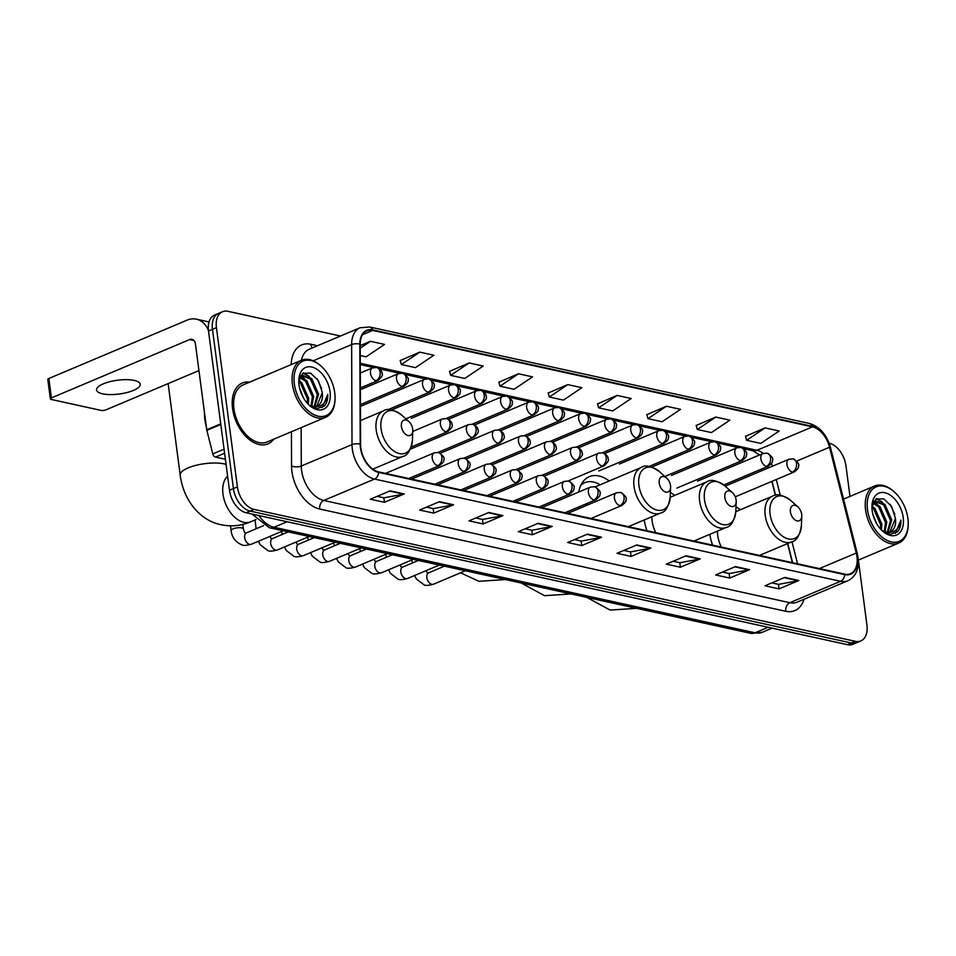 <?xml version="1.0" encoding="UTF-8"?>
<svg xmlns="http://www.w3.org/2000/svg" width="956" height="956" viewBox="0 0 956 956"><rect width="100%" height="100%" fill="white"/><g stroke="black" fill="none" stroke-linecap="round" stroke-linejoin="round"><path stroke-width="1.43" d="M609.211 480.964A36.459 22.753 67.1 0 0 589.278 476.685A36.459 22.753 67.1 0 0 578.739 492.029M674.793 495.351A36.459 22.753 67.1 0 0 670.395 492.543M740.374 509.739A36.459 22.753 67.1 0 0 735.977 506.931M792.357 562.642L787.541 543.606M775.352 495.328L771.839 481.394M644.248 519.945A36.459 22.753 67.1 0 0 647.009 530.759M578.882 506.907A36.459 22.753 67.1 0 0 579.193 508.532M709.83 534.332A36.459 22.753 67.1 0 0 712.59 545.147M340.515 336.022L227.97 311.321A20.638 12.882 67.1 0 0 222.497 311.728L214.574 315.074A20.638 12.882 67.1 0 0 208.504 331.003L229.464 490.237A20.638 12.882 67.1 0 0 246.122 512.751L847.458 644.679A20.638 12.882 67.1 0 0 852.931 644.272L856.887 642.599A20.638 12.882 67.1 0 1 851.426 643.006A20.638 12.882 67.1 0 0 856.887 642.599L860.854 640.926A20.638 12.882 67.1 0 0 866.925 624.997L858.38 560.085M222.497 311.728A20.638 12.882 67.1 0 0 216.426 327.657L237.399 486.891A20.638 12.882 67.1 0 0 254.045 509.405L250.078 511.078L851.426 643.006L250.078 511.078A20.638 12.882 67.1 0 1 233.431 488.564A20.638 12.882 67.1 0 0 250.078 511.078L246.122 512.751M216.426 327.657L212.471 329.33L233.431 488.564L212.471 329.33A20.638 12.882 67.1 0 1 218.53 313.401A20.638 12.882 67.1 0 0 212.471 329.33L208.504 331.003M249.659 382.149A33.03 20.602 67.1 0 0 242.262 383.033A33.03 20.602 67.1 0 0 232.547 408.511A33.03 20.602 67.1 0 0 267.943 443.883A33.03 20.602 67.1 0 0 273.751 439.198A33.03 20.602 67.1 0 1 267.943 443.883A33.03 20.602 67.1 0 1 232.547 408.511A33.03 20.602 67.1 0 1 242.262 383.033A33.03 20.602 67.1 0 1 249.659 382.149M856.935 556.691A22.012 13.731 -112.9 0 1 850.47 573.684A22.012 13.731 -112.9 0 1 844.638 574.114L378.6 471.87A22.012 13.731 -112.9 0 1 360.591 444.313L360.209 344.28A22.012 13.731 -112.9 0 1 366.925 330.836A22.012 13.731 -112.9 0 1 372.756 330.406L812.457 426.866A22.012 13.731 -112.9 0 1 829.521 447.241L856.241 553.046A22.012 13.731 -112.9 0 1 856.935 556.691M857.317 556.774A22.562 14.077 67.1 0 0 856.6 553.046L829.88 447.229A22.562 14.077 67.1 0 0 812.385 426.352L372.697 329.892A22.562 14.077 67.1 0 0 359.826 344.112L360.209 444.146A22.562 14.077 67.1 0 0 378.66 472.395L844.698 574.628A22.562 14.077 67.1 0 0 857.317 556.774M390.144 490.846L370.33 499.211L384.432 502.306L404.245 493.941L390.144 490.846M377.19 496.319L383.942 497.801L403.54 494.144A5.509 3.932 -77.6 0 0 404.245 493.941M383.834 497.777L384.432 502.306M439.473 501.673L419.66 510.026L433.761 513.121L453.574 504.756L439.473 501.673M426.519 507.134L433.271 508.616L452.869 504.971A5.509 3.932 -77.6 0 0 453.574 504.756M433.164 508.592L433.761 513.121M488.803 512.488L468.99 520.853L483.091 523.948L502.904 515.583L488.803 512.488M475.849 517.961L482.601 519.443L502.199 515.798A5.509 3.932 -77.6 0 0 502.904 515.583M482.493 519.419L483.091 523.948M538.132 523.314L518.319 531.679L532.408 534.763L552.233 526.398L538.132 523.314M525.179 528.776L531.93 530.257L551.528 526.613A5.509 3.932 -77.6 0 0 552.233 526.398M531.823 530.233L532.408 534.763M784.78 577.424L764.967 585.789L779.056 588.872L798.869 580.507L784.78 577.424M771.815 582.885L778.566 584.367L798.176 580.722A5.509 3.932 -77.6 0 0 798.869 580.507M778.459 584.343L779.056 588.872M735.451 566.597L715.638 574.962L729.727 578.057L749.54 569.692L735.451 566.597M722.485 572.07L729.237 573.552L748.847 569.895A5.509 3.932 -77.6 0 0 749.54 569.692M729.129 573.528L729.727 578.057M686.121 555.771L666.308 564.136L680.397 567.231L700.21 558.866L686.121 555.771M673.167 561.244L679.907 562.726L699.517 559.081A5.509 3.932 -77.6 0 0 700.21 558.866M679.8 562.702L680.397 567.231M636.792 544.956L616.978 553.321L631.068 556.416L650.881 548.051L636.792 544.956M623.838 550.429L630.59 551.911L650.188 548.254A5.509 3.932 -77.6 0 0 650.881 548.051M630.47 551.887L631.068 556.416M587.462 534.129L567.649 542.494L581.738 545.589L601.563 537.224L587.462 534.129M574.508 539.602L581.26 541.084L600.858 537.439A5.509 3.932 -77.6 0 0 601.563 537.224M581.152 541.06L581.738 545.589M254.045 509.405L855.381 641.333A20.638 12.882 67.1 0 0 860.854 640.926M849.992 496.415L845.952 465.763A20.638 12.882 67.1 0 0 829.306 443.249L829.151 443.214M469.121 362.957L450.67 375.373L464.771 378.468L483.21 366.052L469.121 362.957L449.535 371.37M419.792 352.131L401.341 364.547L415.442 367.642L433.881 355.226L419.792 352.131L400.217 360.555M360.257 355.536L366.112 356.827L384.563 344.411L370.462 341.316L360.221 345.642M617.11 395.425L598.659 407.842L612.748 410.925L631.199 398.521L617.11 395.425L597.524 403.838M666.44 406.24L647.989 418.656L662.078 421.751L680.529 409.335L666.44 406.24L646.853 414.665M715.769 417.067L697.318 429.483L711.407 432.578L729.858 420.162L715.769 417.067L696.183 425.48M765.087 427.894L746.648 440.298L760.737 443.393L779.188 430.977L765.087 427.894L745.513 436.306M518.451 373.784L500 386.2L514.089 389.283L532.54 376.867L518.451 373.784L498.865 382.197M567.78 384.599L549.33 397.015L563.419 400.11L581.869 387.694L567.78 384.599L548.194 393.012M549.33 397.015L548.158 392.88M598.659 407.842L597.488 403.707M647.989 418.656L646.818 414.522M697.318 429.483L696.147 425.348M746.648 440.298L745.477 436.163M500 386.2L498.829 382.065M450.67 375.373L449.499 371.239M401.341 364.547L400.17 360.412M370.462 341.316L360.221 348.199M867.498 509.668A29.588 18.463 67.1 0 0 889.008 541.239A29.588 18.463 67.1 0 0 908.2 524.784A29.588 18.463 67.1 0 0 907.901 518.534A29.588 18.463 67.1 0 0 894.338 491.958A29.588 18.463 67.1 0 0 867.498 509.668M894.338 491.958L893.657 491.348A30.962 19.311 67.1 0 0 874.668 485.995A30.962 19.311 67.1 0 0 865.562 509.883A30.962 19.311 67.1 0 0 898.748 543.044A30.962 19.311 67.1 0 0 908.164 525.704L908.2 524.784M872.852 514.197L876.461 523.302M872.051 506.118L874.943 508.461L881.826 524.115L881.492 530.042M871.944 507.421L873.7 508.986L880.596 524.641L880.524 529.015M873.103 502.533L879.89 506.369L886.786 522.024L885.005 531.787M872.816 503.238L878.66 506.895L885.543 522.55L884.169 531.536M873.605 501.577L874.871 500.848L884.85 504.278L891.733 519.933L888.005 532.169M874.274 501.147L883.607 504.804L890.502 520.458L887.299 532.169M882.053 530.604L890.323 534.32L897.421 531.906C899.919 529.158 901.078 525.226 900.899 520.112C899.13 529.612 894.111 533.567 885.842 531.966A17.196 10.731 67.1 0 0 890.395 531.632A17.196 10.731 67.1 0 0 895.449 518.367L889.952 531.799M885.842 531.966L882.065 530.616M903.205 517.507A22.705 14.161 67.1 0 0 886.75 493.296A22.705 14.161 67.1 0 0 871.968 505.736A22.705 14.161 67.1 0 0 872.195 510.707A22.705 14.161 67.1 0 0 882.723 531.213A22.705 14.161 67.1 0 0 903.205 517.507M895.449 518.367L891.578 506.417L883.703 498.817L875.911 499.056L871.956 506.811M900.899 520.112L895.378 533.364M890.096 504.242L894.84 514.412M876.186 498.877L879.938 500.92M887.013 509.345L889.558 515.38M873.39 501.972L874.979 503.011M882.065 511.436L884.599 517.471M877.106 513.527L879.651 519.562M876.712 498.578L882.531 502.306M873.676 501.53L877.572 504.398M790.421 511.89A8.257 5.15 67.1 0 0 796.42 520.697A8.257 5.15 67.1 0 0 801.773 516.109A8.257 5.15 67.1 0 0 801.69 514.364A8.257 5.15 67.1 0 0 797.913 506.943A8.257 5.15 67.1 0 0 790.421 511.89M717.442 531.118A24.772 15.451 67.1 0 0 717.717 535.336A24.772 15.451 67.1 0 0 721.302 547.059M724.839 497.502A8.257 5.15 67.1 0 0 730.838 506.31A8.257 5.15 67.1 0 0 736.192 501.721A8.257 5.15 67.1 0 0 736.108 499.976A8.257 5.15 67.1 0 0 732.332 492.555A8.257 5.15 67.1 0 0 724.839 497.502M651.861 516.73A24.772 15.451 67.1 0 0 652.135 520.948A24.772 15.451 67.1 0 0 655.72 532.671M659.246 483.115A8.257 5.15 67.1 0 0 665.257 491.922A8.257 5.15 67.1 0 0 670.61 487.333A8.257 5.15 67.1 0 0 670.526 485.588A8.257 5.15 67.1 0 0 666.738 478.167A8.257 5.15 67.1 0 0 659.246 483.115M600.141 484.8A32.683 20.387 67.1 0 0 584.809 482.672L582.825 483.509A32.683 20.387 67.1 0 0 581.379 484.238M584.809 482.672A32.683 20.387 67.1 0 0 580.842 485.29M586.303 503.764A24.772 15.451 67.1 0 0 586.422 505.473M401.424 426.555A8.257 5.15 67.1 0 0 407.435 435.362A8.257 5.15 67.1 0 0 412.789 430.774A8.257 5.15 67.1 0 0 412.705 429.029A8.257 5.15 67.1 0 0 408.917 421.608A8.257 5.15 67.1 0 0 401.424 426.555M102.543 393.812A22.012 6.943 172.5 0 0 126.909 392.558A22.012 6.943 172.5 0 0 140.221 384.24A22.012 6.943 172.5 0 0 134.246 380.428A22.012 6.943 172.5 0 0 109.88 381.683A22.012 6.943 172.5 0 0 96.568 389.988A22.012 6.943 172.5 0 0 102.543 393.812M224.6 453.24L215.459 457.099L225.389 459.274M208.444 330.501A27.521 19.682 -77.6 0 0 196.374 319.161A27.521 19.682 -77.6 0 0 187.077 320.152L48.864 378.492L51.421 397.911L189.623 339.571A6.883 4.923 102.4 0 1 191.953 339.32A6.883 4.923 102.4 0 1 195.43 343.957L206.735 429.758L220.728 423.855M51.421 397.911A3.442 1.087 172.5 0 0 50.357 398.879L47.8 379.46A3.442 1.087 -7.5 0 1 48.864 378.492M50.357 398.879A3.442 1.087 172.5 0 0 51.289 399.465L101.085 410.399A3.442 1.087 172.5 0 0 105.913 409.861L198.944 370.593M215.459 457.099A3.442 2.151 -112.9 0 1 212.794 453.921L206.843 430.331A3.442 2.151 -112.9 0 1 206.735 429.758M294.34 383.93A29.588 18.463 67.1 0 0 315.862 415.502A29.588 18.463 67.1 0 0 335.054 399.046A29.588 18.463 67.1 0 0 334.743 392.796A29.588 18.463 67.1 0 0 321.192 366.22A29.588 18.463 67.1 0 0 294.34 383.93M321.192 366.22L320.511 365.61A30.962 19.311 67.1 0 0 301.51 360.257A30.962 19.311 67.1 0 0 292.416 384.145A30.962 19.311 67.1 0 0 325.59 417.306A30.962 19.311 67.1 0 0 335.006 399.966L335.054 399.046M301.51 360.257L243.063 384.933A30.962 19.311 67.1 0 0 233.957 408.821A30.962 19.311 67.1 0 0 267.142 441.983L325.59 417.306M204.488 412.753A34.404 21.462 67.1 0 0 204.859 419.6A34.404 21.462 67.1 0 0 206.329 426.675M299.694 388.459L303.315 397.577M298.905 380.38L301.785 382.723L308.68 398.377L308.334 404.304M298.798 381.695L300.554 383.248L307.438 398.903L307.366 403.277M299.957 376.795L306.745 380.631L313.628 396.286L311.859 406.049M299.658 377.5L305.502 381.157L312.397 396.812L311.023 405.798M300.459 375.839L301.726 375.111L311.692 378.54L318.587 394.195L314.847 406.431M301.116 375.409L310.461 379.066L317.344 394.72L314.142 406.431M312.684 406.228L317.177 408.582L324.275 406.169C326.773 403.42 327.932 399.489 327.753 394.374C325.972 403.874 320.953 407.83 312.684 406.228A17.196 10.731 67.1 0 0 317.249 405.894A17.196 10.731 67.1 0 0 322.303 392.629L316.806 406.061M330.047 391.769A22.705 14.161 67.1 0 0 313.604 367.558A22.705 14.161 67.1 0 0 298.822 379.998A22.705 14.161 67.1 0 0 299.037 384.969A22.705 14.161 67.1 0 0 309.565 405.475A22.705 14.161 67.1 0 0 330.047 391.769M322.303 392.629L318.42 380.679L310.545 373.079L302.753 373.318L298.81 381.074M327.753 394.374L322.22 407.626M316.95 378.504L321.682 388.674M303.028 373.139L306.78 375.182M313.867 383.607L316.4 389.642M300.232 376.234L301.833 377.273M308.908 385.698L311.453 391.733M303.96 387.789L306.494 393.824M303.554 372.84L309.374 376.568M300.531 375.792L304.426 378.66M258.861 515.547A27.521 17.172 67.1 0 0 274.002 527.258L755.073 632.788A27.521 17.172 67.1 0 0 762.374 632.251L750.424 633.29L269.353 527.748A13.754 9.835 102.4 0 0 274.002 527.258L287.075 521.737M768.146 627.279L755.073 632.788A13.754 9.835 102.4 0 1 750.424 633.29M847.458 644.679L855.381 641.333M229.464 490.237L237.399 486.891M804.032 599.257A34.404 21.462 -112.9 0 1 785.736 611.278L319.698 509.034A6.883 4.923 102.4 0 1 323.797 500.466L789.835 602.71A27.521 17.172 67.1 0 0 797.125 602.172L847.853 580.758A27.521 17.172 -112.9 0 1 840.563 581.296A6.883 4.923 -77.6 0 0 844.698 574.628M319.698 509.034A34.404 21.462 -112.9 0 1 291.939 471.511A34.404 21.462 -112.9 0 1 291.556 465.978L291.425 431.73M360.209 444.146A6.883 2.988 179.8 0 0 352.011 444.612L301.283 466.026A27.521 17.172 67.1 0 0 301.594 470.46A27.521 17.172 67.1 0 0 323.797 500.466L374.525 479.064A27.521 17.172 -112.9 0 1 352.011 444.612L351.641 344.578A27.521 17.172 -112.9 0 1 360.03 327.777L309.302 349.191A27.521 17.172 67.1 0 0 301.439 360.293M847.853 580.758C855.859 576.671 859.265 568.951 858.07 557.599L857.257 553.393A6.883 1.279 165.8 0 0 856.6 553.046M857.257 553.393L830.537 447.575C826.773 434.657 819.71 426.615 809.35 423.448A6.883 4.923 102.4 0 1 812.385 426.352M372.697 329.892A6.883 4.923 -77.6 0 0 369.649 326.988L360.03 327.777M359.826 344.112A6.883 2.988 179.8 0 0 351.641 344.578L313.21 360.794M830.537 447.575A6.883 1.279 165.8 0 0 829.88 447.229M378.66 472.395A6.883 4.923 102.4 0 1 374.525 479.064L840.563 581.296L789.835 602.71A6.883 4.923 102.4 0 0 785.736 611.278M291.198 364.618A34.404 21.462 -112.9 0 1 310.796 344.268L317.488 345.737M301.14 427.631L301.283 466.026A6.883 2.988 -0.2 0 1 291.556 465.978M312.421 347.876A6.883 4.923 102.4 0 1 310.796 344.268M372.756 330.406L362.551 334.72M856.241 553.046L819.435 568.581M829.521 447.241L796.79 461.055M797.555 563.789L791.986 541.729M780.239 495.256L776.272 479.53M772.556 466.158A22.012 13.731 67.1 0 0 771.384 463.564M763.282 453.395A22.012 13.731 67.1 0 0 756.973 450.288L360.281 363.268M812.457 426.866L756.973 450.288A12.38 8.855 102.4 0 1 752.79 450.73L743.84 448.77M586.9 534.368L600.858 537.439M636.218 545.195L650.188 548.254M685.548 556.022L699.517 559.081M734.877 566.836L748.847 569.895M784.207 577.663L798.176 580.722M537.571 523.553L551.528 526.613M488.241 512.727L502.199 515.798M438.912 501.912L452.869 504.971M389.582 491.085L403.54 494.144M634.904 607.944A25.8 16.097 -112.9 0 1 632.8 607.658A25.8 16.097 -112.9 0 1 630.661 607.012M735.785 511.675L772.484 496.188C776.439 493.344 782.522 494.778 790.732 500.502A22.753 14.197 67.1 0 0 770.082 514.125A22.753 14.197 67.1 0 0 786.621 538.407A22.753 14.197 67.1 0 0 801.391 525.752L801.773 516.109M772.484 496.188A24.772 15.451 67.1 0 0 765.206 515.296A24.772 15.451 67.1 0 0 791.747 541.825C796.539 540.976 799.754 535.623 801.391 525.752M569.322 593.557A25.8 16.097 -112.9 0 1 567.219 593.27A25.8 16.097 -112.9 0 1 565.08 592.624M670.204 497.287L706.902 481.8C710.858 478.956 716.94 480.39 725.15 486.114A22.753 14.197 67.1 0 0 704.5 499.737A22.753 14.197 67.1 0 0 721.039 524.019A22.753 14.197 67.1 0 0 735.797 511.364L736.192 501.721M706.902 481.8A24.772 15.451 67.1 0 0 699.613 500.908A24.772 15.451 67.1 0 0 726.166 527.437C730.958 526.589 734.172 521.235 735.797 511.364M503.728 579.169A25.8 16.097 -112.9 0 1 501.637 578.882A25.8 16.097 -112.9 0 1 499.498 578.237M595.182 486.891L641.321 467.412C645.276 464.568 651.359 466.002 659.556 471.726A22.753 14.197 67.1 0 0 638.919 485.349A22.753 14.197 67.1 0 0 655.457 509.632A22.753 14.197 67.1 0 0 670.216 496.977L670.61 487.333M641.321 467.412A24.772 15.451 67.1 0 0 634.031 486.52A24.772 15.451 67.1 0 0 660.584 513.049C665.376 512.201 668.591 506.847 670.216 496.977M255.981 519.562L250.651 521.821A25.8 16.097 -112.9 0 1 243.816 522.323A25.8 16.097 -112.9 0 1 222.999 494.18A25.8 16.097 -112.9 0 1 227.624 476.184M250.651 521.821C241.043 525.86 231.197 526.828 221.135 524.725C201.202 520.984 183.564 501.506 180.206 475.12A25.8 8.138 -7.5 0 1 195.813 465.381A25.8 8.138 -7.5 0 1 224.361 463.911A25.8 8.138 -7.5 0 1 226.058 464.341M360.496 420.556L383.487 410.853C387.443 408.009 393.525 409.443 401.735 415.167A22.753 14.197 67.1 0 0 381.085 428.79A22.753 14.197 67.1 0 0 397.636 453.06A22.753 14.197 67.1 0 0 412.395 440.417L412.789 430.774M383.487 410.853A24.772 15.451 67.1 0 0 376.21 429.961A24.772 15.451 67.1 0 0 402.751 456.49C407.555 455.642 410.769 450.276 412.395 440.417M619.966 505.616A6.883 4.29 67.1 0 0 621.782 505.485C625.045 502.94 626.431 501.111 625.929 500.012C627.172 497.968 625.379 495.447 620.587 492.424A6.883 4.923 102.4 0 1 624.065 497.06A6.883 4.923 -77.6 0 1 619.966 505.616A6.883 4.29 67.1 0 1 614.409 498.124A6.883 4.29 67.1 0 1 616.429 492.806L620.587 492.424M425.994 570.696L427.32 572.764L428.658 572.823A6.19 3.86 67.1 0 0 426.83 577.591A6.19 3.86 67.1 0 0 431.562 584.283A6.19 3.86 67.1 0 0 433.474 584.224C428.384 585.562 425.205 585.741 423.938 584.761L416.469 579.097L414.569 575.512M593.939 499.916A6.883 4.29 67.1 0 0 595.755 499.773C599.018 497.228 600.404 495.399 599.914 494.3C601.145 492.256 599.352 489.735 594.56 486.724A6.883 4.923 102.4 0 1 598.038 491.348A6.883 4.923 -77.6 0 1 593.939 499.916A6.883 4.29 67.1 0 1 588.382 492.412A6.883 4.29 67.1 0 1 590.402 487.106L594.56 486.724M399.966 564.984L401.293 567.051L402.631 567.111A6.19 3.86 67.1 0 0 400.803 571.891A6.19 3.86 67.1 0 0 405.535 578.571A6.19 3.86 67.1 0 0 407.447 578.523C402.356 579.85 399.178 580.029 397.911 579.049L390.442 573.385L388.542 569.8M567.912 494.204A6.883 4.29 67.1 0 0 569.728 494.073C572.991 491.515 574.377 489.687 573.887 488.588C575.118 486.544 573.325 484.023 568.533 481.011A6.883 4.923 102.4 0 1 572.011 485.636A6.883 4.923 -77.6 0 1 567.912 494.204A6.883 4.29 67.1 0 1 562.355 486.7A6.883 4.29 67.1 0 1 564.375 481.394L568.533 481.011M373.939 559.272L375.266 561.351L376.604 561.399A6.19 3.86 67.1 0 0 374.776 566.179A6.19 3.86 67.1 0 0 379.508 572.859A6.19 3.86 67.1 0 0 381.42 572.811C376.329 574.138 373.151 574.317 371.884 573.337L364.415 567.673L362.515 564.088M541.885 488.492A6.883 4.29 67.1 0 0 543.701 488.361C546.963 485.803 548.35 483.975 547.86 482.876C549.091 480.832 547.298 478.311 542.506 475.299A6.883 4.923 102.4 0 1 545.984 479.924A6.883 4.923 -77.6 0 1 541.885 488.492A6.883 4.29 67.1 0 1 536.328 480.988A6.883 4.29 67.1 0 1 538.348 475.682L542.506 475.299M347.912 553.56L349.239 555.639L350.577 555.687A6.19 3.86 67.1 0 0 348.761 560.467A6.19 3.86 67.1 0 0 353.481 567.147A6.19 3.86 67.1 0 0 355.393 567.099C350.302 568.438 347.124 568.605 345.857 567.625L338.388 561.961L336.488 558.376M515.858 482.78A6.883 4.29 67.1 0 0 517.674 482.649C520.936 480.091 522.323 478.263 521.833 477.164C523.063 475.132 521.271 472.599 516.479 469.587A6.883 4.923 102.4 0 1 519.956 474.224A6.883 4.923 -77.6 0 1 515.858 482.78A6.883 4.29 67.1 0 1 510.301 475.275A6.883 4.29 67.1 0 1 512.32 469.97L516.479 469.587M321.885 547.848L323.212 549.927L324.55 549.975A6.19 3.86 67.1 0 0 322.734 554.755A6.19 3.86 67.1 0 0 327.454 561.447A6.19 3.86 67.1 0 0 329.366 561.387C324.287 562.726 321.096 562.905 319.83 561.925L312.361 556.249L310.461 552.676M489.83 477.068A6.883 4.29 67.1 0 0 491.647 476.936C494.909 474.391 496.295 472.563 495.805 471.463C497.036 469.42 495.244 466.898 490.452 463.875A6.883 4.923 102.4 0 1 493.929 468.512A6.883 4.923 -77.6 0 1 489.83 477.068A6.883 4.29 67.1 0 1 484.274 469.575A6.883 4.29 67.1 0 1 486.293 464.258L490.452 463.875M295.858 542.148L297.185 544.215L298.523 544.275A6.19 3.86 67.1 0 0 296.707 549.043A6.19 3.86 67.1 0 0 301.427 555.735A6.19 3.86 67.1 0 0 303.339 555.675C298.26 557.013 295.081 557.193 293.803 556.213L286.334 550.548L284.434 546.963M463.803 471.368A6.883 4.29 67.1 0 0 465.62 471.224C468.882 468.679 470.268 466.851 469.778 465.751C471.009 463.708 469.217 461.186 464.425 458.175A6.883 4.923 102.4 0 1 467.902 462.8A6.883 4.923 -77.6 0 1 463.803 471.368A6.883 4.29 67.1 0 1 458.247 463.863A6.883 4.29 67.1 0 1 460.278 458.557L464.425 458.175M269.831 536.436L271.157 538.503L272.496 538.563A6.19 3.86 67.1 0 0 270.679 543.343A6.19 3.86 67.1 0 0 275.4 550.023A6.19 3.86 67.1 0 0 277.312 549.975C272.233 551.301 269.054 551.481 267.776 550.501L260.307 544.836L258.407 541.251M437.776 465.656A6.883 4.29 67.1 0 0 439.593 465.524C442.855 462.967 444.241 461.139 443.751 460.039C444.982 457.996 443.19 455.474 438.398 452.463A6.883 4.923 102.4 0 1 441.875 457.088A6.883 4.923 -77.6 0 1 437.776 465.656A6.883 4.29 67.1 0 1 432.22 458.151A6.883 4.29 67.1 0 1 434.251 452.845L438.398 452.463M230.492 525.812L231.125 530.604A6.19 1.948 -7.5 0 1 234.865 528.262A6.19 1.948 -7.5 0 1 241.725 527.915A6.19 1.948 -7.5 0 1 241.976 527.975A6.19 1.948 -7.5 0 1 243.398 528.979L242.8 524.414M243.398 528.979C244.401 532.229 245.083 533.567 245.477 532.982L246.469 532.851A6.19 3.86 67.1 0 0 244.652 537.63A6.19 3.86 67.1 0 0 249.373 544.311A6.19 3.86 67.1 0 0 251.285 544.263C246.206 545.589 243.027 545.768 241.749 544.789C235.427 542.064 231.878 537.344 231.125 530.604M602.101 466.002A6.883 4.29 67.1 0 0 603.929 465.871C607.908 462.405 609.295 459.991 608.076 458.605C608.207 456.43 606.427 454.494 602.734 452.809A6.883 4.923 102.4 0 1 606.212 457.434A6.883 4.923 -77.6 0 1 602.101 466.002A6.883 4.29 67.1 0 1 596.556 458.498A6.883 4.29 67.1 0 1 598.576 453.192L602.734 452.809M576.086 460.29A6.883 4.29 67.1 0 0 577.902 460.159C581.881 456.693 583.268 454.279 582.049 452.893C582.18 450.718 580.4 448.782 576.707 447.097A6.883 4.923 102.4 0 1 580.184 451.722A6.883 4.923 -77.6 0 1 576.086 460.29A6.883 4.29 67.1 0 1 570.529 452.786A6.883 4.29 67.1 0 1 572.548 447.48L576.707 447.097M550.059 454.578A6.883 4.29 67.1 0 0 551.875 454.447C555.854 450.993 557.24 448.567 556.022 447.193C556.153 445.006 554.372 443.07 550.68 441.385A6.883 4.923 102.4 0 1 554.157 446.022A6.883 4.923 -77.6 0 1 550.059 454.578A6.883 4.29 67.1 0 1 544.502 447.073A6.883 4.29 67.1 0 1 546.521 441.768L550.68 441.385M524.031 448.866A6.883 4.29 67.1 0 0 525.848 448.734C529.827 445.281 531.213 442.855 529.994 441.481C530.126 439.294 528.345 437.37 524.653 435.673A6.883 4.923 102.4 0 1 528.13 440.31A6.883 4.923 -77.6 0 1 524.031 448.866A6.883 4.29 67.1 0 1 518.475 441.361A6.883 4.29 67.1 0 1 520.494 436.055L524.653 435.673M498.004 443.166A6.883 4.29 67.1 0 0 499.821 443.022C503.8 439.569 505.186 437.143 503.967 435.769C504.099 433.594 502.318 431.658 498.626 429.973A6.883 4.923 102.4 0 1 502.103 434.598A6.883 4.923 -77.6 0 1 498.004 443.166A6.883 4.29 67.1 0 1 492.448 435.661A6.883 4.29 67.1 0 1 494.467 430.343L498.626 429.973M471.977 437.454A6.883 4.29 67.1 0 0 473.794 437.322C477.773 433.857 479.159 431.443 477.94 430.057C478.072 427.882 476.291 425.946 472.599 424.261A6.883 4.923 102.4 0 1 476.076 428.885A6.883 4.923 -77.6 0 1 471.977 437.454A6.883 4.29 67.1 0 1 466.42 429.949A6.883 4.29 67.1 0 1 468.44 424.643L472.599 424.261M445.95 431.742A6.883 4.29 67.1 0 0 447.767 431.61C451.758 428.145 453.132 425.731 451.913 424.345C452.045 422.17 450.264 420.234 446.572 418.549A6.883 4.923 102.4 0 1 450.049 423.173A6.883 4.923 -77.6 0 1 445.95 431.742A6.883 4.29 67.1 0 1 440.393 424.237A6.883 4.29 67.1 0 1 442.413 418.931L446.572 418.549M792.464 472.049A6.883 4.29 67.1 0 0 794.293 471.917C797.555 469.372 798.941 467.544 798.439 466.444C799.67 464.401 797.89 461.879 793.086 458.856A6.883 4.923 102.4 0 1 796.563 463.493A6.883 4.923 -77.6 0 1 792.464 472.049A6.883 4.29 67.1 0 1 786.919 464.556A6.883 4.29 67.1 0 1 788.939 459.239L793.086 458.856M766.437 466.349A6.883 4.29 67.1 0 0 768.265 466.205C771.528 463.66 772.914 461.832 772.412 460.732C773.643 458.689 771.862 456.167 767.059 453.156A6.883 4.923 102.4 0 1 770.536 457.781A6.883 4.923 -77.6 0 1 766.437 466.349A6.883 4.29 67.1 0 1 760.892 458.844A6.883 4.29 67.1 0 1 762.912 453.538L767.059 453.156M740.41 460.637A6.883 4.29 67.1 0 0 742.238 460.505C745.501 457.948 746.887 456.12 746.385 455.02C747.616 452.977 745.835 450.455 741.031 447.444A6.883 4.923 102.4 0 1 744.509 452.069A6.883 4.923 -77.6 0 1 740.41 460.637A6.883 4.29 67.1 0 1 734.865 453.132A6.883 4.29 67.1 0 1 736.885 447.826L741.031 447.444M714.383 454.925A6.883 4.29 67.1 0 0 716.211 454.793C719.474 452.236 720.86 450.407 720.358 449.308C721.589 447.265 719.808 444.743 715.004 441.732A6.883 4.923 102.4 0 1 718.482 446.356A6.883 4.923 -77.6 0 1 714.383 454.925A6.883 4.29 67.1 0 1 708.838 447.42A6.883 4.29 67.1 0 1 710.858 442.114L715.004 441.732M688.356 449.212A6.883 4.29 67.1 0 0 690.184 449.081C693.447 446.524 694.833 444.695 694.331 443.596C695.562 441.564 693.781 439.031 688.977 436.02A6.883 4.923 102.4 0 1 692.467 440.656A6.883 4.923 -77.6 0 1 688.356 449.212A6.883 4.29 67.1 0 1 682.811 441.708A6.883 4.29 67.1 0 1 684.831 436.402L688.977 436.02M662.329 443.5A6.883 4.29 67.1 0 0 664.157 443.369C667.419 440.824 668.806 438.995 668.304 437.896C669.535 435.852 667.754 433.331 662.95 430.308A6.883 4.923 102.4 0 1 666.44 434.944A6.883 4.923 -77.6 0 1 662.329 443.5A6.883 4.29 67.1 0 1 656.784 436.008A6.883 4.29 67.1 0 1 658.803 430.69L662.95 430.308M636.302 437.8A6.883 4.29 67.1 0 0 638.13 437.657C641.392 435.111 642.779 433.283 642.277 432.184C643.508 430.14 641.727 427.619 636.923 424.607A6.883 4.923 102.4 0 1 640.412 429.232A6.883 4.923 -77.6 0 1 636.302 437.8A6.883 4.29 67.1 0 1 630.757 430.296A6.883 4.29 67.1 0 1 632.776 424.99L636.923 424.607M610.275 432.088A6.883 4.29 67.1 0 0 612.103 431.957C615.365 429.399 616.751 427.571 616.25 426.472C617.48 424.428 615.7 421.907 610.896 418.895A6.883 4.923 102.4 0 1 614.385 423.52A6.883 4.923 -77.6 0 1 610.275 432.088A6.883 4.29 67.1 0 1 604.73 424.584A6.883 4.29 67.1 0 1 606.749 419.278L610.896 418.895M584.247 426.376A6.883 4.29 67.1 0 0 586.076 426.245C589.338 423.687 590.724 421.859 590.222 420.76C591.453 418.716 589.673 416.195 584.869 413.183A6.883 4.923 102.4 0 1 588.358 417.808A6.883 4.923 -77.6 0 1 584.247 426.376A6.883 4.29 67.1 0 1 578.703 418.871A6.883 4.29 67.1 0 1 580.722 413.566L584.869 413.183M558.22 420.664A6.883 4.29 67.1 0 0 560.049 420.532C563.311 417.975 564.697 416.147 564.195 415.047C565.426 413.016 563.646 410.483 558.854 407.471A6.883 4.923 102.4 0 1 562.331 412.108A6.883 4.923 -77.6 0 1 558.22 420.664A6.883 4.29 67.1 0 1 552.676 413.159A6.883 4.29 67.1 0 1 554.695 407.854L558.854 407.471M532.193 414.952A6.883 4.29 67.1 0 0 534.022 414.82C537.284 412.275 538.67 410.447 538.168 409.347C539.411 407.304 537.619 404.782 532.827 401.759A6.883 4.923 102.4 0 1 536.304 406.396A6.883 4.923 -77.6 0 1 532.193 414.952A6.883 4.29 67.1 0 1 526.648 407.459A6.883 4.29 67.1 0 1 528.668 402.141L532.827 401.759M506.178 409.252A6.883 4.29 67.1 0 0 507.995 409.108C511.257 406.563 512.643 404.735 512.141 403.635C513.384 401.592 511.591 399.07 506.8 396.059A6.883 4.923 102.4 0 1 510.277 400.684A6.883 4.923 -77.6 0 1 506.178 409.252A6.883 4.29 67.1 0 1 500.621 401.747A6.883 4.29 67.1 0 1 502.641 396.441L506.8 396.059M480.151 403.54A6.883 4.29 67.1 0 0 481.967 403.408C485.947 399.943 487.333 397.529 486.114 396.143C486.245 393.968 484.465 392.032 480.772 390.347A6.883 4.923 102.4 0 1 484.25 394.971A6.883 4.923 -77.6 0 1 480.151 403.54A6.883 4.29 67.1 0 1 474.594 396.035A6.883 4.29 67.1 0 1 476.614 390.729L480.772 390.347M454.124 397.827A6.883 4.29 67.1 0 0 455.94 397.696C459.203 395.139 460.589 393.31 460.099 392.211C461.33 390.168 459.537 387.646 454.745 384.635A6.883 4.923 102.4 0 1 458.223 389.259A6.883 4.923 -77.6 0 1 454.124 397.827A6.883 4.29 67.1 0 1 448.567 390.323A6.883 4.29 67.1 0 1 450.587 385.017L454.745 384.635M428.097 392.115A6.883 4.29 67.1 0 0 429.913 391.984C433.176 389.427 434.562 387.598 434.072 386.499C435.303 384.467 433.51 381.934 428.718 378.923A6.883 4.923 102.4 0 1 432.196 383.559A6.883 4.923 -77.6 0 1 428.097 392.115A6.883 4.29 67.1 0 1 422.54 384.611A6.883 4.29 67.1 0 1 424.56 379.305L428.718 378.923M402.07 386.403A6.883 4.29 67.1 0 0 403.886 386.272C407.148 383.726 408.535 381.898 408.045 380.799C409.276 378.755 407.483 376.234 402.691 373.21A6.883 4.923 102.4 0 1 406.169 377.847A6.883 4.923 -77.6 0 1 402.07 386.403A6.883 4.29 67.1 0 1 396.513 378.911A6.883 4.29 67.1 0 1 398.533 373.593L402.691 373.21M376.043 380.703A6.883 4.29 67.1 0 0 377.859 380.56C381.85 377.106 383.225 374.692 382.006 373.306C382.137 371.131 380.357 369.195 376.664 367.51A6.883 4.923 102.4 0 1 380.141 372.135A6.883 4.923 -77.6 0 1 376.043 380.703A6.883 4.29 67.1 0 1 370.486 373.199A6.883 4.29 67.1 0 1 372.505 367.893L376.664 367.51M189.623 339.571L193.96 340.527M220.8 424.44L206.843 430.331M212.794 453.921L224.062 449.165M762.374 632.251L772.113 628.14M251.99 514.041L269.353 527.748M809.35 423.448L369.649 326.988M768.265 467.962L767.632 466.48M759.638 454.913L752.79 450.73M737.936 447.48L717.813 443.058M711.909 441.768L691.785 437.346M685.882 436.055L665.758 431.646M659.855 430.343L639.731 425.934M633.828 424.643L613.704 420.222M607.801 418.931L587.677 414.51M581.774 413.219L561.65 408.798M555.747 407.507L535.623 403.097M529.72 401.795L509.596 397.385M503.693 396.095L483.569 391.673M477.665 390.383L457.542 385.961M451.638 384.671L431.515 380.249M425.611 378.958L405.487 374.549M399.584 373.246L379.46 368.837M373.557 367.546L360.293 364.63M792.62 562.702L787.768 543.51M775.591 495.292L772.066 481.298M858.297 560.12L898.748 543.044M873.772 501.314L874.871 500.848M843.551 499.128L874.668 485.995M636.612 608.327L610.119 610.071L586.793 597.392M759.506 555.436L791.747 541.825M797.913 506.943L790.732 500.502M571.031 593.939L544.538 595.684L521.211 583.005M693.925 541.048L726.166 527.437M732.332 492.555L725.15 486.114M505.449 579.551L478.956 581.296L460.529 572.811M628.331 526.66L660.584 513.049M666.738 478.167L659.556 471.726M180.206 475.12L168.148 383.595M372.78 469.145L402.751 456.49M408.917 421.608L401.735 415.167M465.393 570.756L433.474 584.224M591.023 518.475L621.782 505.485M412.323 563.024L411.916 559.941M444.432 566.155L428.658 572.823M567.733 513.372L616.429 492.806M439.366 565.044L407.447 578.523M564.996 512.763L595.755 499.773M386.296 557.312L385.889 554.229M418.405 560.455L402.631 567.111M541.705 507.66L590.402 487.106M413.339 559.344L381.42 572.811M538.969 507.05L569.728 494.073M360.269 551.6L359.862 548.517M392.378 554.743L376.604 561.399M515.678 501.948L564.375 481.394M387.311 553.632L355.393 567.099M512.942 501.35L543.701 488.361M334.242 545.888L333.835 542.805M366.351 549.031L350.577 555.687M489.651 496.236L538.348 475.682M361.284 547.919L329.366 561.387M486.915 495.638L517.674 482.649M308.214 540.176L307.808 537.093M340.324 543.319L324.55 549.975M463.624 490.524L512.32 469.97M335.257 542.207L303.339 555.675M460.888 489.926L491.647 476.936M282.187 534.476L281.781 531.393M314.297 537.607L298.523 544.275M437.597 484.823L486.293 464.258M309.23 536.495L277.312 549.975M434.861 484.214L465.62 471.224M256.16 528.764L255.001 519.98M288.27 531.906L272.496 538.563M411.57 479.111L460.278 458.557M283.203 530.783L251.285 544.263M408.833 478.502L439.593 465.524M263.593 525.621L246.469 532.851M385.543 473.399L434.251 452.845M568.199 480.952L603.929 465.871M544.43 476.04L598.576 453.192M542.172 475.24L577.902 460.159M518.403 470.328L572.548 447.48M516.144 469.527L551.875 454.447M492.376 464.628L546.521 441.768M490.117 463.815L525.848 448.734M466.349 458.916L520.494 436.055M464.09 458.103L499.821 443.022M440.334 453.204L494.467 430.343M438.063 452.403L473.794 437.322M410.279 449.189L468.44 424.643M411.176 447.05L447.767 431.61M412.753 431.455L442.413 418.931M735.26 496.833L794.293 471.917M725.186 486.15L788.939 459.239M723.8 484.979L768.265 466.205M697.522 481.131L762.912 453.538M676.848 488.098L742.238 460.505M671.494 475.431L736.885 447.826M664.85 476.47L716.211 454.793M651.705 467.078L710.858 442.114M649.005 466.468L690.184 449.081M619.44 464.007L684.831 436.402M598.767 470.973L664.157 443.369M604.658 453.55L658.803 430.69M602.4 452.738L638.13 437.657M578.631 447.838L632.776 424.99M576.372 447.038L612.103 431.957M552.604 442.126L606.749 419.278M550.345 441.325L586.076 426.245M526.577 436.414L580.722 413.566M524.318 435.613L560.049 420.532M500.55 430.714L554.695 407.854M498.291 429.901L534.022 414.82M474.523 425.002L528.668 402.141M472.264 424.189L507.995 409.108M448.495 419.29L502.641 396.441M446.237 418.489L481.967 403.408M411.223 418.334L476.614 390.729M405.834 418.848L455.94 397.696M391.518 409.957L450.587 385.017M387.694 409.813L429.913 391.984M360.448 406.372L424.56 379.305M360.436 404.615L403.886 386.272M360.376 389.701L398.533 373.593M360.376 387.945L377.859 380.56M360.316 373.031L372.505 367.893M196.374 319.161L209.041 321.945M300.626 375.577L301.726 375.111"/></g></svg>
